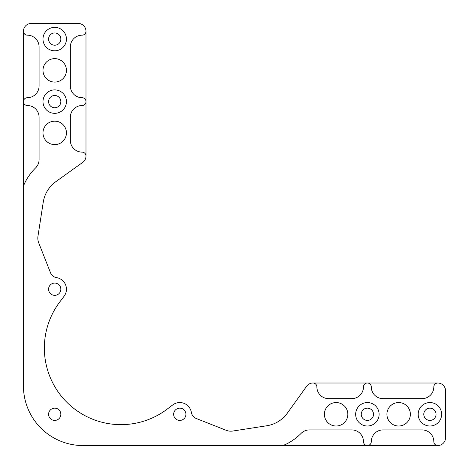 <?xml version="1.0" encoding="UTF-8"?>
<svg xmlns="http://www.w3.org/2000/svg" width="469" height="469" viewBox="0 0 469 469"><rect width="100%" height="100%" fill="white"/><g stroke="black" fill="none" stroke-linecap="round" stroke-linejoin="round"><path stroke-width="0.7" d="M54.715 27.36A11.725 11.725 0 0 0 42.99 39.085A11.725 11.725 0 0 0 54.715 50.81A11.725 11.725 0 0 0 66.44 39.085A11.725 11.725 0 0 0 54.715 27.36M54.715 89.89A11.725 11.725 0 0 0 42.99 101.615A11.725 11.725 0 0 0 54.715 113.34A11.725 11.725 0 0 0 66.44 101.615A11.725 11.725 0 0 0 54.715 89.89M429.915 402.56A11.725 11.725 0 0 0 418.19 414.285A11.725 11.725 0 0 0 429.915 426.01A11.725 11.725 0 0 0 441.64 414.285A11.725 11.725 0 0 0 429.915 402.56M367.385 402.56A11.725 11.725 0 0 0 355.66 414.285A11.725 11.725 0 0 0 367.385 426.01A11.725 11.725 0 0 0 379.11 414.285A11.725 11.725 0 0 0 367.385 402.56M398.65 426.01A11.725 11.725 0 0 1 386.925 414.285A11.725 11.725 0 0 1 398.65 402.56A11.725 11.725 0 0 1 410.375 414.285A11.725 11.725 0 0 1 398.65 426.01M336.115 426.01A11.725 11.725 0 0 1 324.39 414.285A11.725 11.725 0 0 1 336.115 402.56A11.725 11.725 0 0 1 347.84 414.285A11.725 11.725 0 0 1 336.115 426.01M54.715 82.075A11.725 11.725 0 0 1 42.99 70.35A11.725 11.725 0 0 1 54.715 58.625A11.725 11.725 0 0 1 66.44 70.35A11.725 11.725 0 0 1 54.715 82.075M54.715 144.61A11.725 11.725 0 0 1 42.99 132.885A11.725 11.725 0 0 1 54.715 121.16A11.725 11.725 0 0 1 66.44 132.885A11.725 11.725 0 0 1 54.715 144.61M54.715 408.153A6.126 6.126 0 0 0 48.588 414.285A6.126 6.126 0 0 0 54.715 420.412A6.126 6.126 0 0 0 60.847 414.285A6.126 6.126 0 0 0 54.715 408.153M179.785 408.153A6.126 6.126 0 0 0 173.653 414.285A6.126 6.126 0 0 0 179.785 420.412A6.126 6.126 0 0 0 185.912 414.285A6.126 6.126 0 0 0 179.785 408.153M54.715 283.088A6.126 6.126 0 0 0 48.588 289.215A6.126 6.126 0 0 0 54.715 295.347A6.126 6.126 0 0 0 60.847 289.215A6.126 6.126 0 0 0 54.715 283.088M312.981 383.015L367.385 383.015A3.91 3.91 0 0 0 363.475 386.925A11.725 11.725 0 0 1 351.75 398.65L328.611 398.65A11.725 11.725 0 0 1 316.886 386.925A3.91 3.91 0 0 0 312.981 383.015A7.815 7.815 0 0 0 306.626 386.274L287.386 413.095A31.265 31.265 0 0 1 266.773 425.764L232.788 431.034A12.704 12.704 0 0 1 226.181 430.302L196.212 418.483A7.815 7.815 0 0 1 191.364 412.439A11.725 11.725 0 0 0 172.698 404.94L167.286 409.05A76.605 76.605 0 0 1 59.95 301.714L64.06 296.302A11.725 11.725 0 0 0 56.561 277.636A7.815 7.815 0 0 1 50.517 272.788L38.698 242.819A12.704 12.704 0 0 1 37.966 236.212L43.236 202.227A31.265 31.265 0 0 1 55.905 181.614L82.726 162.374A7.815 7.815 0 0 0 85.985 156.019A3.91 3.91 0 0 0 82.075 152.114A11.725 11.725 0 0 1 70.35 140.389L70.35 117.25A11.725 11.725 0 0 1 82.075 105.525A3.91 3.91 0 0 0 85.985 101.615L85.985 156.019M429.915 408.153A6.126 6.126 0 0 0 423.788 414.285A6.126 6.126 0 0 0 429.915 420.412A6.126 6.126 0 0 0 436.047 414.285A6.126 6.126 0 0 0 429.915 408.153M367.385 408.153A6.126 6.126 0 0 0 361.253 414.285A6.126 6.126 0 0 0 367.385 420.412A6.126 6.126 0 0 0 373.512 414.285A6.126 6.126 0 0 0 367.385 408.153M54.715 32.953A6.126 6.126 0 0 0 48.588 39.085A6.126 6.126 0 0 0 54.715 45.212A6.126 6.126 0 0 0 60.847 39.085A6.126 6.126 0 0 0 54.715 32.953M54.715 95.488A6.126 6.126 0 0 0 48.588 101.615A6.126 6.126 0 0 0 54.715 107.747A6.126 6.126 0 0 0 60.847 101.615A6.126 6.126 0 0 0 54.715 95.488M367.385 445.55L280.603 445.55A11.725 11.725 0 0 0 285.662 444.401A54.902 54.902 0 0 0 301.086 433.409A11.725 11.725 0 0 1 309.434 429.915L351.75 429.915A11.725 11.725 0 0 1 363.475 441.64A3.91 3.91 0 0 0 367.385 445.55A3.91 3.91 0 0 0 371.29 441.64A11.725 11.725 0 0 1 383.015 429.915L422.1 429.915A11.725 11.725 0 0 1 433.825 441.64A3.91 3.91 0 0 0 437.735 445.55L367.385 445.55M23.45 188.397L23.45 101.615A3.91 3.91 0 0 0 27.36 105.525A11.725 11.725 0 0 1 39.085 117.25L39.085 159.566A11.725 11.725 0 0 1 35.591 167.914A54.902 54.902 0 0 0 24.599 183.338A11.725 11.725 0 0 0 23.45 188.397L23.45 385.975A59.575 59.575 0 0 0 83.025 445.55L280.603 445.55M85.985 31.265L85.985 101.615A3.91 3.91 0 0 0 82.075 97.71A11.725 11.725 0 0 1 70.35 85.985L70.35 46.9A11.725 11.725 0 0 1 82.075 35.175A3.91 3.91 0 0 0 85.985 31.265A7.815 7.815 0 0 0 78.165 23.45L31.265 23.45A7.815 7.815 0 0 0 23.45 31.265A3.91 3.91 0 0 0 27.36 35.175A11.725 11.725 0 0 1 39.085 46.9L39.085 85.985A11.725 11.725 0 0 1 27.36 97.71A3.91 3.91 0 0 0 23.45 101.615L23.45 31.265M367.385 383.015L437.735 383.015A3.91 3.91 0 0 0 433.825 386.925A11.725 11.725 0 0 1 422.1 398.65L383.015 398.65A11.725 11.725 0 0 1 371.29 386.925A3.91 3.91 0 0 0 367.385 383.015M437.735 445.55A7.815 7.815 0 0 0 445.55 437.735L445.55 390.835A7.815 7.815 0 0 0 437.735 383.015"/></g></svg>
